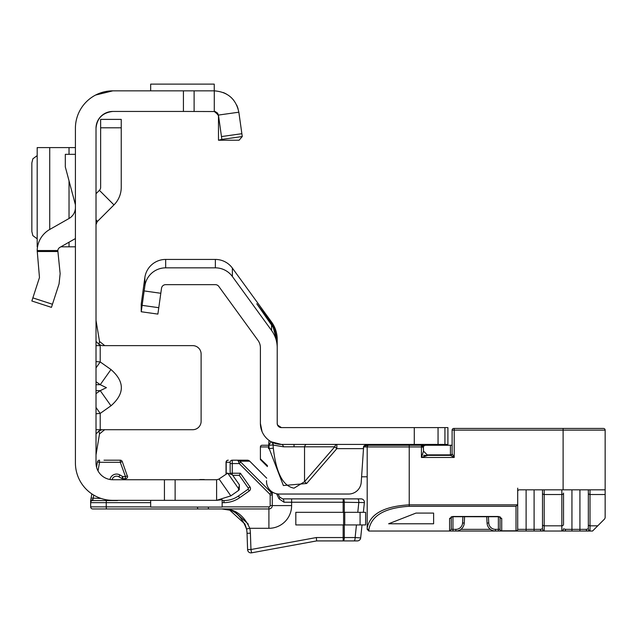<?xml version="1.0" encoding="UTF-8"?>
<svg xmlns="http://www.w3.org/2000/svg" width="637" height="637" viewBox="0 0 637 637"><rect width="100%" height="100%" fill="white"/><g stroke="black" fill="none" stroke-linecap="round" stroke-linejoin="round"><path stroke-width="0.96" d="M96.012 413.771L100.216 413.405L110.965 405.801C124.796 393.714 124.796 381.627 110.965 369.532L100.24 384.692L106.427 387.67L100.24 390.64L96.012 393.634M238.318 490.617L239.289 489.67L239.353 484.765L238.318 490.617L230.841 495.857L216.612 500.34L112.829 500.34A37.416 37.416 0 0 1 75.413 462.924L75.413 128.268A37.416 37.416 0 0 1 112.829 90.844L95.598 95.048M218.642 479.215L216.612 479.741L112.829 479.741A16.817 16.817 0 0 1 96.012 462.924L96.012 128.268A16.817 16.817 0 0 1 112.829 111.443C102.581 112.645 96.975 118.251 96.012 128.268M218.435 115.018L214.279 111.443L214.279 90.844C227.759 91.879 235.945 98.998 238.843 112.2L242.267 136.533L221.867 139.399L218.443 115.066L238.843 112.2M96.012 220.402L97.246 221.636L113.967 204.907A24.803 24.803 0 0 0 121.237 187.366L121.237 119.39L100.638 119.39L100.638 127.798L121.237 127.798M104.643 429.712L99.515 433.901L96.012 454.937M99.515 433.901L98.982 430.97L101.984 429.712L96.012 429.712M110.965 369.532L100.216 361.935L96.012 361.569M96.012 345.628L100.216 345.628L98.982 344.37L99.515 341.44L104.731 345.628M101.984 429.712L192.708 429.712A8.408 8.408 0 0 0 201.117 421.304L201.117 354.037A8.408 8.408 0 0 0 192.708 345.628L101.984 345.628L98.982 344.37L96.012 341.352M239.353 484.765L232.354 474.78L227.72 473.156L219.024 478.984L230.841 495.857M150.666 500.34L150.666 507.068L222.138 507.068L222.138 499.719L216.612 500.34L216.612 479.741M164.434 500.34L164.434 479.741M96.012 320.403L99.515 341.44M98.982 430.97L96.012 433.988M110.965 405.801L100.24 390.64L96.012 390.64M96.012 407.457L100.216 413.405L100.216 429.712M100.216 345.628L100.216 361.935L96.012 367.883M97.246 221.636L96.012 224.606M96.012 193.728L99.404 190.336L113.967 204.907M100.638 127.798L100.638 187.366A4.204 4.204 0 0 1 99.404 190.336M112.829 90.844L183.416 90.844L183.416 111.443L215.187 111.547L218.483 115.647L215.187 111.547L217.671 113.171L218.483 115.647L218.483 140.228L239.09 140.228L242.267 136.533L242.076 135.171M183.416 90.844L214.279 90.844M112.829 111.443L183.416 111.443M214.239 111.443L215.187 111.547M214.239 90.844L214.239 84.116L150.666 84.116L150.666 90.844M75.413 238.564L59.91 247.371A4.204 4.204 0 0 0 57.816 250.532L60.141 273.663L59.058 283.919L51.446 307.368L31.85 300.998L39.47 277.557L37.185 250.532A24.803 24.803 0 0 1 49.734 229.463L69.027 218.499A12.613 12.613 0 0 0 75.413 207.535M75.413 204.78L65.316 166.942L65.316 154.329L75.413 154.329M37.185 147.601L75.413 147.601M37.32 246.208L37.543 246.822M60.873 246.822L75.413 246.822M37.185 147.72L37.32 148.222M37.185 155.619L32.861 158.796L31.85 162.905L31.85 231.526L32.861 235.634L37.185 238.811M218.483 140.228L221.867 139.399M223.396 92.58L226.183 93.894L223.396 92.58M231.231 97.541L233.723 100.248L231.231 97.541M236.709 105.057L238.071 108.64L236.709 105.057M232.258 460.822L232.242 460.193L247.339 460.193A3.36 3.36 0 0 1 249.72 461.18L266.704 478.164M277.971 493.986L279.723 497.139L282.661 498.875L361.036 498.875A3.36 3.36 0 0 1 364.38 502.585L363.353 512.323M127.583 476.763L122.256 461.578A2.102 2.102 0 0 0 120.282 460.193L104.006 460.193M222.138 506.861L268.91 506.861A1.258 1.258 0 0 0 270.176 505.595L270.176 495.045L272.278 495.045L271.282 492.656L272.278 495.045L272.278 492.003L272.278 505.595A3.36 3.36 0 0 1 268.91 508.963L92.755 508.963A2.102 2.102 0 0 1 90.653 506.861L90.653 500.555L91.824 493.89M344.306 524.936L344.306 537.548A3.36 1.147 90 0 1 343.152 540.917L316.645 540.917L251.567 552.828L250.962 549.516L316.342 537.548L343.152 537.548L343.152 540.917L357.325 540.917A3.36 3.36 0 0 0 360.669 537.899L355.127 537.548L356.449 524.936M354.49 540.917L352.611 540.917M93.743 495.108L92.755 500.555A2.102 2.102 0 0 0 90.653 502.657L90.653 500.555L90.653 502.657A2.102 2.102 0 0 1 92.755 500.555L117.558 500.555A4.626 4.626 0 0 1 116.181 500.34L117.558 500.555M98.018 470.886L99.531 462.295L120.282 462.295L120.282 460.193A2.102 2.102 0 0 1 122.256 461.578L120.282 462.295L125.489 476.587L125.489 478.69L122.742 478.69A2.102 2.102 0 0 1 121.691 478.411L118.888 476.787A4.626 4.626 0 0 0 112.072 479.725A4.626 4.626 0 0 1 118.888 476.787L119.939 474.971L122.742 476.587L121.691 478.411A2.102 2.102 0 0 0 122.742 478.69L122.742 476.587L125.489 476.587L127.464 475.871A2.102 2.102 0 0 1 127.591 476.587A2.102 2.102 0 0 0 127.464 475.871M222.138 500.555L223.969 500.555A25.225 25.225 0 0 0 238.437 495.992L248.04 489.264A0.844 0.844 0 0 0 248.247 488.093L239.313 475.329L232.744 475.329M229.901 510.293L244.903 523.996L246.344 528.248L244.895 523.988M226.461 509.393L229.081 510.03M250.397 533.193L247.037 533.304A25.225 25.225 0 0 0 246.344 528.248A25.225 25.225 0 0 1 246.511 528.997C241.192 515.054 232.967 508.374 221.827 508.963C234.352 508.318 243.676 514.768 249.8 528.304A28.585 28.585 0 0 1 250.397 533.193L250.962 549.516L247.602 549.635L247.037 533.304A25.225 25.225 0 0 0 246.344 528.248A25.225 25.225 0 0 1 246.511 528.997L249.8 528.304L268.91 528.304L268.91 506.861M98.536 508.963L101.673 508.963M96.641 508.963L92.755 508.963A2.102 2.102 0 0 1 90.653 506.861A2.102 2.102 0 0 0 92.755 508.963A2.102 2.102 0 0 1 90.653 506.861A2.102 2.102 0 0 0 92.755 508.963A2.102 2.102 0 0 1 90.653 506.861L106.228 506.861L106.228 502.657L90.653 502.657A2.102 2.102 0 0 1 92.755 500.555M362.031 524.936L360.669 537.899M230.172 473.18L230.14 462.295L226.031 462.295A2.102 2.102 0 0 1 228.134 460.193L228.309 460.193A2.102 2.102 -90 0 0 226.207 462.295L226.207 473.227L227.513 473.227M226.31 473.88A2.102 2.102 90 0 1 226.207 473.227L226.031 473.227A2.102 2.102 0 0 0 226.167 473.976A2.102 2.102 0 0 1 226.031 473.227L226.031 462.295M96.545 467.128L97.461 461.929A2.102 2.102 0 0 1 99.531 460.193A2.102 2.102 0 0 0 97.461 461.929L99.531 462.295L99.531 460.193M125.489 478.69A2.102 2.102 0 0 0 127.591 476.587A2.102 2.102 0 0 1 125.489 478.69M101.084 498.452L91.083 498.086L90.661 500.499L92.755 499.591M239.313 475.329L240.404 473.227L249.975 486.883A2.946 2.946 0 0 1 249.25 490.984L239.639 497.712A27.327 27.327 0 0 1 223.969 502.657L222.138 502.657M240.698 462.072L239.217 463.561L238.365 461.188A2.102 1.25 -42 0 1 239.846 461.188L271.282 492.656L269.801 494.145L239.217 463.561L232.274 463.561L232.274 473.227L240.404 473.227M282.661 498.875A3.36 1.33 90 0 1 283.991 502.235L278.982 498.771L276.617 493.779M248.287 524.1L234.233 511.376M279.723 497.139A3.36 1.298 150.9 0 1 278.982 498.771M357.779 512.323L358.838 502.235A3.36 1.147 -90 0 0 357.683 498.875M316.342 537.548L316.645 540.917M353.973 540.917A3.36 1.147 -90 0 0 355.127 537.548L343.152 537.548L343.152 524.936M343.152 512.323L343.152 502.235L364.38 502.585M203.944 479.534L199.962 479.534L203.944 479.534A1.68 1.68 0 0 1 204.764 479.741A1.68 1.68 0 0 0 203.944 479.534A1.68 1.019 -90 0 0 203.458 479.741M250.962 552.884A3.36 3.36 0 0 1 247.602 549.635A3.36 3.36 0 0 0 251.567 552.828A3.36 3.36 0 0 1 250.962 552.884M230.14 462.295A2.102 2.102 -90 0 1 232.242 460.193L232.274 463.561L230.172 463.561M266.704 478.172L249.712 461.18L239.846 461.188L237.553 460.193L238.365 461.188M360.08 524.936L295.823 524.936L295.823 512.323L365.614 512.323L365.614 524.936L360.08 524.936L360.08 512.323M306.644 444.427A4.204 2.333 -90 0 0 304.542 446.808L283.521 446.808L273.329 445.104A4.204 4.133 119 0 0 271.227 441.791L281.419 444.427A21.021 21.021 0 0 1 260.398 423.406L260.398 347.786A12.613 12.613 0 0 0 257.993 340.373L218.778 286.395A4.204 4.204 0 0 0 215.37 284.659L165.676 284.659A4.204 4.204 0 0 0 161.511 288.282L157.88 314.097L141.231 311.756L141.231 304.048L144.854 277.533A21.021 21.021 0 0 1 165.676 259.434L215.37 259.434A21.021 21.021 0 0 1 232.378 268.105L271.593 322.083A29.429 29.429 0 0 1 277.214 339.378L277.214 347.786L277.214 342.149L273.265 327.609L274.221 327.609L277.214 340.715M306.644 483.507L283.369 485.537L269.188 448.575L273.329 448.209C276.092 472.869 282.995 486.19 294.031 488.165L304.542 481.683L304.542 446.808L334.743 446.808L336.846 448.631L306.644 483.507L304.542 481.683L334.743 446.808A4.204 2.333 -90 0 1 336.846 444.427L336.846 448.631L363.281 448.631L363.671 446.195L361.227 482.193A12.613 12.613 0 0 1 348.638 494.033L279.141 494.033L348.638 494.033M444.937 444.427L444.937 427.61L447.907 427.61L447.907 444.427L281.419 444.427A4.204 2.333 90 0 1 283.521 446.808M444.937 427.61L281.419 427.61L277.541 425.038L277.214 423.406L277.214 347.786A29.429 29.429 0 0 0 271.593 330.492L271.593 325.029L273.265 327.609M270.789 322.147L269.945 322.76L256.759 303.753L270.789 322.147L274.221 327.609M374.166 444.427L371.745 444.427M365.63 444.905L363.671 446.195L372.916 444.427M268.511 448.631L269.013 440.374A21.021 21.021 0 0 0 270.988 441.656L271.227 441.791M266.553 480.656A12.613 12.613 0 0 0 279.141 494.033M279.332 427.053L278.863 426.742M160.811 293.275L144.153 290.934L144.854 285.941A21.021 21.021 0 0 1 165.676 267.843L215.37 267.843A21.021 21.021 0 0 1 232.378 276.514L271.593 330.492M144.153 290.934L141.231 311.756M277.541 425.038L277.214 423.406A4.204 4.204 0 0 0 281.419 427.61M262.046 431.552L260.398 423.406M447.907 444.427L447.907 445.263M269.188 448.575L268.902 445.303L273.042 444.937L273.329 448.209L273.042 444.937A4.204 4.133 119.8 0 0 270.988 441.656L268.902 445.303A25.225 25.225 0 0 1 268.718 445.199M269.945 322.76L271.593 325.029M382.319 445.263L382.319 444.427M422.681 445.263L422.681 444.427M431.09 445.263L431.09 444.427M542.087 428.446L563.108 428.446L542.087 428.446M427.236 454.866L450.431 454.866L450.431 445.263L452.111 445.263L452.111 430.134L452.111 445.263L425.205 445.263L423.263 446.354L423.525 451.155L427.73 455.359L423.525 455.359L450.431 455.359L427.73 455.359L421.423 457.462L423.525 451.155L423.366 446.561M451.275 517.156L451.275 529.355L451.275 516.75L451.275 529.355L449.595 531.035L368.871 531.035L367.191 529.355L367.191 528.137C369.858 514.091 383.872 506.319 409.233 504.838L517.475 504.838L517.698 503.867L517.698 529.355L517.698 488.149M605.15 494.519L590.013 494.519L590.013 525.828L597.745 525.828L604.656 518.916L605.15 517.722L605.15 430.134L605.15 489.829L519.386 489.829A1.68 1.68 0 0 0 517.698 491.517L517.698 503.867M563.108 489.829L563.108 430.134L454.213 430.134L454.213 457.462L450.431 455.359L450.431 454.866A1.68 1.186 180 0 0 452.111 453.679L454.213 457.462L421.423 457.462L421.423 446.951L409.233 446.951L409.233 445.263L368.871 445.263L423.525 445.263L423.525 446.131M421.423 445.263L423.525 447.365L421.423 446.951L421.423 445.263L423.263 446.354M424.449 445.446A1.68 1.68 0 0 1 425.205 445.263L424.449 445.446M517.475 504.838L516.018 506.296L409.233 506.296C384.891 507.777 371.435 515.54 368.871 529.594A1.68 1.457 0 0 1 367.191 528.137L367.191 446.951A1.68 1.68 0 0 1 368.871 445.263L364.826 445.263L368.871 445.263A1.68 1.68 0 0 0 367.191 446.951A1.68 1.68 0 0 1 368.871 445.263A1.68 1.68 0 0 0 367.191 446.951L363.544 446.951M268.718 445.263L262.078 445.263L268.718 445.263M267.468 465.655L260.398 458.863A1.68 1.68 0 0 0 260.891 460.057L267.413 466.579L260.398 459.564L260.398 446.951A1.68 1.68 0 0 1 262.078 445.263A1.68 1.68 0 0 0 260.398 446.951A1.68 1.68 0 0 1 262.078 445.263M361.561 476.802L367.191 476.802M597.745 525.828L592.537 531.035L455.853 531.035A8.408 8.408 0 0 0 464.254 523.065L464.588 516.711L486.732 516.742L487.066 523.065L486.732 516.711M488.412 516.711L488.746 522.977A6.728 6.728 0 0 0 495.459 529.355L498.365 529.355L498.365 531.035L495.459 531.035L511.288 531.035M449.595 531.035L449.595 518.43A1.68 1.457 -0 0 0 451.275 516.973L452.955 516.488L452.955 529.355L455.853 529.355A6.728 6.728 0 0 0 462.573 522.977L464.254 523.065A8.408 8.408 0 0 1 455.853 531.035L449.595 531.035A1.68 1.68 0 0 0 449.682 531.035A1.68 1.68 0 0 1 449.595 531.035L450.988 531.035M498.365 531.035L501.725 531.035A1.68 1.68 0 0 1 500.045 529.355L500.045 517.156M541.729 531.035L544.189 530.47A1.68 1.656 0 0 1 542.509 528.806L542.509 489.829L542.509 528.806L540.455 529.355A1.68 1.274 90 0 0 541.729 531.035M591.582 531.035L579.925 531.035L579.925 489.829M588.333 489.829L588.333 528.806L588.333 489.829M561.842 489.829L561.842 494.519A1.68 1.473 0 0 0 563.53 493.046L563.53 524.355A1.68 1.473 0 0 1 561.842 525.828L561.842 494.519L544.189 494.519L544.189 525.828L561.842 525.828L561.842 530.47A1.68 1.656 0 0 0 563.53 528.806L565.576 529.355L586.287 529.355L588.333 528.806A1.68 1.656 0 0 0 590.013 530.47L587.553 531.035A1.68 1.274 -90 0 1 586.287 529.355M433.614 523.773L433.614 513.088L415.961 513.088L388.634 523.773L433.614 523.773L433.614 513.088M452.111 453.679A1.68 1.68 0 0 1 450.431 455.359A1.68 1.68 0 0 0 452.111 453.679L452.111 430.134A1.68 1.68 0 0 1 453.799 428.446L603.47 428.446A1.68 1.68 0 0 1 605.15 430.134L563.108 430.134L563.108 428.446M500.045 516.75L500.045 529.355A1.68 1.457 0 0 0 501.725 530.812L516.018 530.812L516.018 506.296M495.459 531.035A8.408 8.408 0 0 1 487.066 523.065A8.408 8.408 0 0 0 495.459 531.035L495.459 529.355M451.275 529.355A1.68 1.68 0 0 1 451.275 529.443A1.68 1.68 0 0 0 451.275 529.355L452.955 529.355L452.955 531.035M500.045 516.973A1.68 1.457 0 0 0 501.725 518.43L501.725 531.035A1.68 1.68 0 0 1 500.045 529.355L498.365 529.355L498.365 516.488L500.101 517.212L500.029 516.742M565.576 529.355A1.68 1.274 -90 0 1 564.302 531.035L561.842 530.47M517.698 491.517A1.68 1.68 0 0 1 519.386 489.829A1.68 1.68 0 0 0 517.698 491.517M368.783 531.035A1.68 1.68 0 0 0 368.871 531.035L368.871 529.594M516.018 531.035A1.68 1.68 0 0 0 517.698 529.355A1.68 1.457 180 0 1 516.018 530.812L516.018 531.035A1.68 1.68 0 0 0 517.698 529.355L534.101 529.355L534.101 489.829M507.49 428.446L528.933 428.446M492.361 428.446L468.091 428.446L492.361 428.446M460.519 428.446L453.799 428.446A1.68 1.68 0 0 0 452.111 430.134L454.213 430.134L454.213 428.446M499.082 428.446L507.617 428.446M427.73 455.359L423.525 451.155M96.012 384.692L100.24 384.692L96.012 381.706M239.289 489.67L227.72 473.156M175.127 500.34L175.127 479.741M96.012 219.876L97.509 221.365M241.869 133.698L221.469 136.565M194.11 90.844L194.11 111.443M37.185 250.532L57.816 250.532M32.861 297.885L52.457 304.255M57.808 251.511L37.185 251.511M69.027 147.601L69.027 154.329M69.027 180.852L69.027 218.499M69.027 242.195L69.027 246.822M49.734 147.601L49.734 229.463M249.25 490.984L248.04 489.264A0.844 0.844 0 0 0 248.247 488.093L249.975 486.883M344.306 512.323L344.306 502.235A3.36 1.147 90 0 0 343.152 498.875L343.152 502.235L291.619 502.235L291.619 505.595A22.701 22.701 0 0 1 268.91 528.304M223.969 502.657L223.969 500.555A25.225 25.225 0 0 0 238.437 495.992L239.639 497.712M270.176 495.045L269.801 494.145M271.282 492.656L271.282 491.294M291.619 505.595L272.278 505.595A3.36 3.36 0 0 1 268.91 508.963M109.97 479.502A6.728 6.728 0 0 1 119.939 474.971M150.666 502.657L106.228 502.657A2.102 0.541 90 0 1 106.777 500.555M106.777 508.963A2.102 0.541 -90 0 1 106.228 506.861L150.666 506.861M226.031 473.227A2.102 2.102 0 0 0 226.167 473.976M230.315 473.227L232.274 473.227L232.274 474.669M90.653 506.861A2.102 2.102 0 0 0 92.755 508.963A2.102 2.102 0 0 1 90.653 506.861M272.278 505.595L270.176 505.595M208.371 508.963L208.371 507.068M198.035 508.963A2.102 0.541 -90 0 1 197.494 507.068M291.619 498.875L291.619 502.235L283.991 502.235M249.72 461.18L249.712 461.18A3.36 3.344 90 0 0 247.339 460.193M343.598 524.936L343.598 512.323M344.752 524.936L344.752 512.323M294.031 444.427L294.031 446.529M271.593 323.254L271.593 322.083M270.988 441.656A21.021 21.021 0 0 1 269.013 440.374M158.78 307.695L142.131 305.362M414.273 444.427L414.273 427.61M438.057 444.427L438.057 427.61M232.378 276.514L232.378 268.105M215.37 267.843L215.37 259.434M165.676 267.843L165.676 259.434M144.854 285.941L144.854 277.533M409.233 506.296L409.233 446.951L367.191 446.951M268.615 446.951L260.398 446.951M460.901 529.355L490.418 529.355M571.938 489.829L571.938 531.035M526.106 489.829L526.106 531.035M501.725 518.43L498.365 516.488L452.955 516.488L449.595 518.43M462.573 522.977L462.9 516.711M455.853 531.035L455.853 529.355M488.746 522.977L487.066 523.065M588.333 524.355A1.68 1.473 0 0 0 590.013 525.828L590.013 530.47M542.509 524.355A1.68 1.473 0 0 0 544.189 525.828L544.189 530.47M534.101 531.035L534.101 529.355L540.455 529.355M590.013 489.829L590.013 494.519A1.68 1.473 0 0 1 588.333 493.046M544.189 489.829L544.189 494.519A1.68 1.473 0 0 1 542.509 493.046M37.185 147.633L37.185 246.798M199.15 479.741L199.962 479.534L199.15 479.741M221.827 508.963L229.36 510.118M452.955 516.711L498.365 516.711"/></g></svg>
